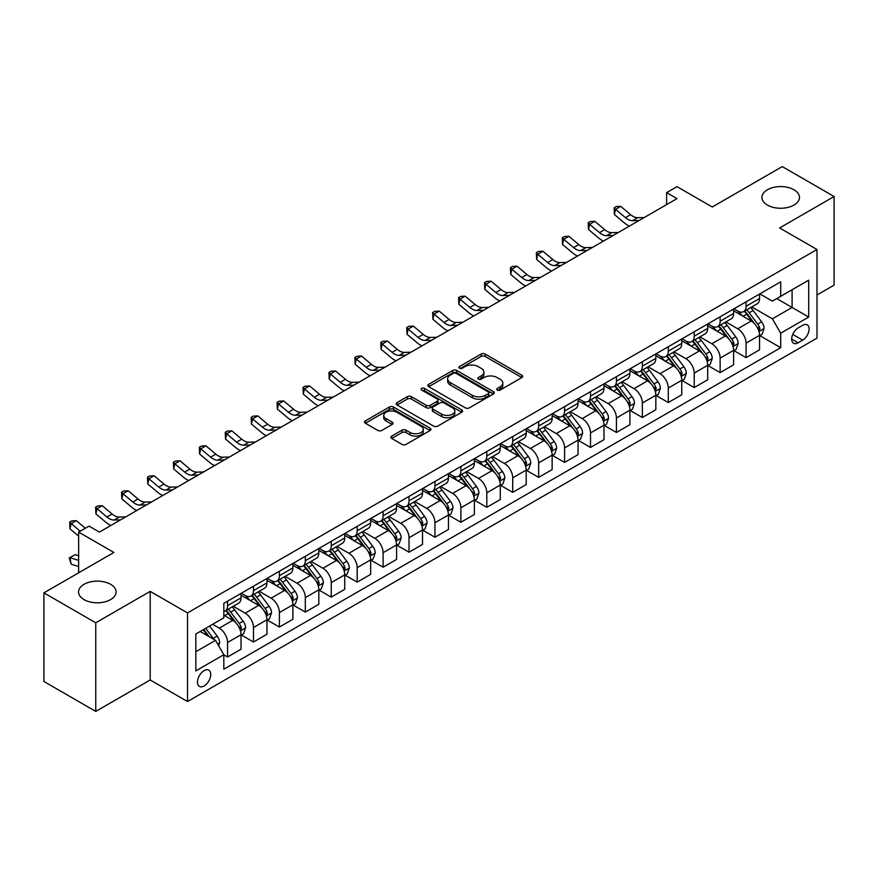 <?xml version="1.0" encoding="UTF-8"?>
<svg xmlns="http://www.w3.org/2000/svg" width="878" height="878" viewBox="0 0 878 878"><rect width="100%" height="100%" fill="white"/><g stroke="black" fill="none" stroke-linecap="round" stroke-linejoin="round"><path stroke-width="1.32" d="M497.343 390.062A2.019 1.163 0 0 0 500.186 390.062L521.817 377.573A2.875 1.657 0 0 0 522.662 376.399A2.875 1.657 0 0 0 521.817 375.224L485.172 354.064A2.875 1.657 0 0 0 481.1 354.064L459.468 366.554A2.019 1.163 0 0 0 458.887 367.377A2.019 1.163 0 0 0 459.468 368.2A2.019 1.163 0 0 0 462.322 368.2L465.12 366.587A9.208 5.323 0 0 1 478.148 366.587L481.21 368.343A9.208 5.323 0 0 1 483.899 372.107A9.208 5.323 0 0 1 481.21 375.872L478.4 377.485A2.019 1.163 0 0 0 477.819 378.308A2.019 1.163 0 0 0 478.4 379.131A2.019 1.163 0 0 0 481.254 379.131L484.052 377.518A9.208 5.323 0 0 1 497.08 377.518L500.142 379.274A9.208 5.323 0 0 1 502.831 383.038A9.208 5.323 0 0 1 500.142 386.803L497.343 388.416A2.019 1.163 0 0 0 496.75 389.239A2.019 1.163 0 0 0 497.343 390.062L497.343 388.416M110.584 584.309A18.767 10.843 0 0 0 90.127 581.96A18.767 10.843 0 0 0 78.537 591.97A18.767 10.843 0 0 0 84.036 599.63A18.767 10.843 0 0 0 104.493 601.979A18.767 10.843 0 0 0 116.083 591.97A18.767 10.843 0 0 0 110.584 584.309M793.964 189.758A18.767 10.843 0 0 0 773.507 187.409A18.767 10.843 0 0 0 761.917 197.418A18.767 10.843 0 0 0 767.416 205.079A18.767 10.843 0 0 0 787.873 207.427A18.767 10.843 0 0 0 799.463 197.418A18.767 10.843 0 0 0 793.964 189.758M204.113 685.97A9.384 5.422 120 0 0 210.248 677.695A9.384 5.422 120 0 0 208.81 670.177A9.384 5.422 120 0 0 204.113 670.638A9.384 5.422 120 0 0 197.989 678.913A9.384 5.422 120 0 0 199.427 686.431A9.384 5.422 120 0 0 204.113 685.97M391.731 436.103A2.875 1.657 0 0 0 390.886 437.277A2.875 1.657 0 0 0 391.731 438.451L402.014 444.389A2.875 1.657 0 0 0 406.086 444.389L430.11 430.516A2.875 1.657 0 0 0 430.944 429.342A2.875 1.657 0 0 0 430.11 428.168L393.465 407.019A2.875 1.657 0 0 0 389.393 407.019L365.369 420.88A2.875 1.657 0 0 0 364.524 422.055A2.875 1.657 0 0 0 365.369 423.229L377.781 430.407A2.875 1.657 0 0 0 381.853 430.407L392.137 424.469A2.875 1.657 0 0 0 392.982 423.295A2.875 1.657 0 0 0 392.137 422.12L385.98 418.565A7.704 4.445 0 0 1 383.73 415.415A7.704 4.445 0 0 1 388.482 411.31A7.704 4.445 0 0 1 396.867 412.276L421.001 426.203A7.704 4.445 0 0 1 423.251 429.342A7.704 4.445 0 0 1 418.499 433.458A7.704 4.445 0 0 1 410.103 432.492L406.086 430.165A2.875 1.657 0 0 0 402.014 430.165L391.731 436.103L391.731 438.451L402.014 432.569L402.014 430.165M816.99 295.008L834.1 285.13L834.1 196.518L782.254 166.59L712.256 206.999L676.993 186.641L666.621 192.633L676.993 198.615L99.379 532.101L89.007 526.109L78.636 532.101L78.636 572.807M95.746 622.798L95.746 711.41L150.193 679.978L150.193 591.366L95.746 622.798L43.9 592.87L113.899 552.46L78.636 532.101M150.193 591.366L187.53 612.921L816.99 249.506L816.99 338.118L187.53 701.533L187.53 612.921M834.1 196.518L779.653 227.951L816.99 249.506M465.329 407.842A2.875 1.657 0 0 0 469.401 407.842L493.414 393.97A2.875 1.657 0 0 0 494.259 392.795A2.875 1.657 0 0 0 493.414 391.621L456.779 370.461A2.875 1.657 0 0 0 452.708 370.461L428.683 384.334A2.875 1.657 0 0 0 427.838 385.508A2.875 1.657 0 0 0 428.683 386.682L465.329 407.842M422.461 390.49A2.019 1.163 0 0 1 424.513 390.776L424.513 388.383L461.762 409.894A2.875 1.657 0 0 1 462.607 411.069A2.875 1.657 0 0 1 461.762 412.243L437.738 426.115A2.875 1.657 0 0 1 433.666 426.115L397.021 404.956L397.021 402.607A2.875 1.657 0 0 0 396.187 403.781A2.875 1.657 0 0 0 397.021 404.956M397.021 402.607L407.304 396.669A2.875 1.657 0 0 1 411.376 396.669L426.236 405.252A2.875 1.657 0 0 0 430.308 405.252L437.134 401.312A2.875 1.657 0 0 0 437.968 400.138A2.875 1.657 0 0 0 437.134 398.963L421.659 390.03A2.019 1.163 0 0 1 421.067 389.206A2.019 1.163 0 0 1 422.307 388.131A2.019 1.163 0 0 1 424.513 388.383M95.746 711.41L43.9 681.482L43.9 592.87M802.679 325.31L798.113 327.944A9.087 5.246 120 0 0 792.175 335.956A9.087 5.246 120 0 0 793.569 343.243A9.087 5.246 120 0 0 798.113 342.793L802.679 340.148A9.087 5.246 120 0 0 808.616 332.136A9.087 5.246 120 0 0 807.222 324.86A9.087 5.246 120 0 0 802.679 325.31M759.854 293.878L772.399 301.121L780.696 296.325L780.696 281.838L223.824 603.351L223.824 617.838L195.827 634.004L195.827 670.88L223.824 654.714L223.824 669.201L780.696 347.699L780.696 333.212L772.399 318.835L751.777 306.938M780.696 296.325L808.693 280.159L808.693 317.046L780.696 333.212M150.193 679.978L187.53 701.533M666.621 192.633L666.621 204.607M776.756 298.597L792.099 307.465L792.099 289.74L808.693 280.159M772.399 318.835L792.099 307.465L808.693 317.046M195.827 651.717L215.527 640.347L200.173 631.491M223.824 654.834L227.556 656.996L227.556 642.498A11.732 6.772 -120 0 0 219.259 628.132L212.619 624.302M227.556 656.996L241.033 649.204L241.033 634.717A11.732 6.772 -120 0 0 232.736 620.351L223.824 615.204M241.351 635.014L253.479 642.027L253.479 627.54A11.732 6.772 -120 0 0 245.181 613.162L233.274 606.292M253.479 642.027L266.956 634.245L266.956 619.747A11.732 6.772 -120 0 0 258.67 605.381L241.033 595.207M267.274 620.055L279.402 627.057L279.402 612.57A11.732 6.772 -120 0 0 271.104 598.192L259.197 591.322M279.402 627.057L292.89 619.275L292.89 604.788A11.732 6.772 -120 0 0 284.593 590.411L266.956 580.237M293.197 605.085L305.324 612.087L305.324 597.6A11.732 6.772 -120 0 0 297.038 583.233L285.12 576.352M305.324 612.087L318.813 604.305L318.813 589.818A11.732 6.772 -120 0 0 310.516 575.441L292.89 565.267M319.12 590.115L331.258 597.117L331.258 582.63A11.732 6.772 -120 0 0 322.961 568.264L311.042 561.382M331.258 597.117L344.736 589.336L344.736 574.849A11.732 6.772 -120 0 0 336.439 560.482L318.813 550.297M345.043 575.145L357.181 582.147L357.181 567.66A11.732 6.772 -120 0 0 348.884 553.294L336.976 546.412M357.181 582.147L370.659 574.366L370.659 559.879A11.732 6.772 -120 0 0 362.362 545.512L344.736 535.328M370.977 560.175L383.104 567.188L383.104 552.69A11.732 6.772 -120 0 0 374.807 538.324L362.899 531.453M383.104 567.188L396.582 559.407L396.582 544.909A11.732 6.772 -120 0 0 388.296 530.542L370.659 520.369M396.9 545.216L409.027 552.218L409.027 537.731A11.732 6.772 -120 0 0 400.73 523.354L388.822 516.483M409.027 552.218L422.516 544.437L422.516 529.95A11.732 6.772 -120 0 0 414.218 515.573L396.582 505.399M422.823 530.246L434.95 537.248L434.95 522.761A11.732 6.772 -120 0 0 426.664 508.395L414.745 501.514M434.95 537.248L448.438 529.467L448.438 514.98A11.732 6.772 -120 0 0 440.141 500.603L422.516 490.429M448.746 515.276L460.884 522.278L460.884 507.791A11.732 6.772 -120 0 0 452.587 493.425L440.668 486.544M460.884 522.278L474.361 514.497L474.361 500.01A11.732 6.772 -120 0 0 466.064 485.644L448.438 475.459M474.669 500.306L486.807 507.308L486.807 492.821A11.732 6.772 -120 0 0 478.51 478.455L466.602 471.574M486.807 507.308L500.284 499.527L500.284 485.04A11.732 6.772 -120 0 0 491.987 470.674L474.361 460.489M500.603 485.336L512.73 492.349L512.73 477.851A11.732 6.772 -120 0 0 504.433 463.485L492.525 456.615M512.73 492.349L526.207 484.557L526.207 470.07A11.732 6.772 -120 0 0 517.921 455.704L500.284 445.53M526.526 470.378L538.653 477.38L538.653 462.893A11.732 6.772 -120 0 0 530.356 448.515L518.448 441.645M538.653 477.38L552.141 469.598L552.141 455.1A11.732 6.772 -120 0 0 543.844 440.734L526.207 430.56M552.449 455.408L564.587 462.41L564.587 447.923A11.732 6.772 -120 0 0 556.29 433.556L544.371 426.675M564.587 462.41L578.064 454.628L578.064 440.141A11.732 6.772 -120 0 0 569.767 425.764L552.141 415.59M578.372 440.438L590.51 447.44L590.51 432.953A11.732 6.772 -120 0 0 582.213 418.586L570.294 411.705M590.51 447.44L603.987 439.659L603.987 425.171A11.732 6.772 -120 0 0 595.69 410.805L578.064 400.62M604.294 425.468L616.433 432.47L616.433 417.983A11.732 6.772 -120 0 0 608.136 403.617L596.228 396.735M616.433 432.47L629.91 424.689L629.91 410.202A11.732 6.772 -120 0 0 621.613 395.835L603.987 385.651M630.228 410.498L642.356 417.511L642.356 403.013A11.732 6.772 -120 0 0 634.059 388.647L622.151 381.776M642.356 417.511L655.833 409.719L655.833 395.232A11.732 6.772 -120 0 0 647.547 380.865L629.91 370.692M656.151 395.539L668.279 402.541L668.279 388.054A11.732 6.772 -120 0 0 659.982 373.677L648.074 366.806M668.279 402.541L681.767 394.76L681.767 380.262A11.732 6.772 -120 0 0 673.47 365.896L655.833 355.722M682.074 380.569L694.213 387.571L694.213 373.084A11.732 6.772 -120 0 0 685.916 358.718L673.997 351.837M694.213 387.571L707.69 379.79L707.69 365.303A11.732 6.772 -120 0 0 699.393 350.926L681.767 340.752M707.997 365.599L720.136 372.601L720.136 358.114A11.732 6.772 -120 0 0 711.838 343.748L699.931 336.867M720.136 372.601L733.613 364.82L733.613 350.333A11.732 6.772 -120 0 0 725.316 335.967L707.69 325.782M733.92 350.629L746.059 357.631L746.059 343.144A11.732 6.772 -120 0 0 737.761 328.778L725.854 321.897M746.059 357.631L759.536 349.85L759.536 335.363A11.732 6.772 -120 0 0 751.239 320.997L733.613 310.812M733.92 308.836L737.761 311.053A11.732 6.772 -120 0 0 743.633 311.635A11.732 6.772 -120 0 0 746.059 306.268L746.059 301.834M707.997 323.806L711.838 326.023A11.732 6.772 -120 0 0 717.699 326.605A11.732 6.772 -120 0 0 720.136 321.238L720.136 316.804M682.074 338.776L685.916 340.993A11.732 6.772 -120 0 0 691.776 341.575A11.732 6.772 -120 0 0 694.213 336.197L694.213 331.774M656.151 353.746L659.982 355.963A11.732 6.772 -120 0 0 665.853 356.545A11.732 6.772 -120 0 0 668.279 351.167L668.279 346.733M630.228 368.716L634.059 370.922A11.732 6.772 -120 0 0 639.93 371.504A11.732 6.772 -120 0 0 642.356 366.137L642.356 361.703M604.294 383.675L608.136 385.892A11.732 6.772 -120 0 0 614.007 386.474A11.732 6.772 -120 0 0 616.433 381.107L616.433 376.673M578.372 398.645L582.213 400.862A11.732 6.772 -120 0 0 588.073 401.444A11.732 6.772 -120 0 0 590.51 396.077L590.51 391.643M552.449 413.615L556.29 415.832A11.732 6.772 -120 0 0 562.15 416.413A11.732 6.772 -120 0 0 564.587 411.036L564.587 406.613M526.526 428.585L530.356 430.802A11.732 6.772 -120 0 0 536.228 431.383A11.732 6.772 -120 0 0 538.653 426.006L538.653 421.572M500.603 443.555L504.433 445.761A11.732 6.772 -120 0 0 510.305 446.342A11.732 6.772 -120 0 0 512.73 440.975L512.73 436.542M474.669 458.514L478.51 460.731A11.732 6.772 -120 0 0 484.382 461.312A11.732 6.772 -120 0 0 486.807 455.945L486.807 451.511M448.746 473.483L452.587 475.7A11.732 6.772 -120 0 0 458.448 476.282A11.732 6.772 -120 0 0 460.884 470.915L460.884 466.481M422.823 488.453L426.664 490.67A11.732 6.772 -120 0 0 432.525 491.252A11.732 6.772 -120 0 0 434.95 485.874L434.95 481.451M396.9 503.423L400.73 505.64A11.732 6.772 -120 0 0 406.602 506.222A11.732 6.772 -120 0 0 409.027 500.844L409.027 496.421M370.977 518.393L374.807 520.599A11.732 6.772 -120 0 0 380.679 521.181A11.732 6.772 -120 0 0 383.104 515.814L383.104 511.38M345.043 533.352L348.884 535.569A11.732 6.772 -120 0 0 354.745 536.151A11.732 6.772 -120 0 0 357.181 530.784L357.181 526.35M319.12 548.322L322.961 550.539A11.732 6.772 -120 0 0 328.822 551.121A11.732 6.772 -120 0 0 331.258 545.754L331.258 541.32M293.197 563.292L297.038 565.509A11.732 6.772 -120 0 0 302.899 566.09A11.732 6.772 -120 0 0 305.324 560.713L305.324 556.29M267.274 578.262L271.104 580.479A11.732 6.772 -120 0 0 276.976 581.06A11.732 6.772 -120 0 0 279.402 575.683L279.402 571.26M241.351 593.232L245.181 595.438A11.732 6.772 -120 0 0 251.053 596.019A11.732 6.772 -120 0 0 253.479 590.653L253.479 586.219M759.854 335.659L780.696 347.699M743.633 311.635L757.11 303.854A11.732 6.772 -120 0 0 759.536 298.487L759.536 294.053M717.699 326.605L731.187 318.824A11.732 6.772 -120 0 0 733.613 313.446L733.613 309.023M691.776 341.575L705.253 333.794A11.732 6.772 -120 0 0 707.69 328.416L707.69 323.982M665.853 356.545L679.331 348.753A11.732 6.772 -120 0 0 681.767 343.386L681.767 338.952M639.93 371.504L653.408 363.722A11.732 6.772 -120 0 0 655.833 358.356L655.833 353.922M614.007 386.474L627.485 378.692A11.732 6.772 -120 0 0 629.91 373.326L629.91 368.892M588.073 401.444L601.562 393.662A11.732 6.772 -120 0 0 603.987 388.285L603.987 383.862M562.15 416.413L575.628 408.632A11.732 6.772 -120 0 0 578.064 403.254L578.064 398.831M536.228 431.383L549.705 423.591A11.732 6.772 -120 0 0 552.141 418.224L552.141 413.79M510.305 446.342L523.782 438.561A11.732 6.772 -120 0 0 526.207 433.194L526.207 428.76M484.382 461.312L497.859 453.531A11.732 6.772 -120 0 0 500.284 448.164L500.284 443.73M458.448 476.282L471.936 468.501A11.732 6.772 -120 0 0 474.361 463.123L474.361 458.7M432.525 491.252L446.002 483.471A11.732 6.772 -120 0 0 448.438 478.093L448.438 473.67M406.602 506.222L420.079 498.43A11.732 6.772 -120 0 0 422.516 493.063L422.516 488.629M380.679 521.181L394.156 513.4A11.732 6.772 -120 0 0 396.582 508.033L396.582 503.599M354.745 536.151L368.233 528.369A11.732 6.772 -120 0 0 370.659 523.003L370.659 518.569M328.822 551.121L342.31 543.339A11.732 6.772 -120 0 0 344.736 537.962L344.736 533.539M302.899 566.09L316.376 558.309A11.732 6.772 -120 0 0 318.813 552.931L318.813 548.509M276.976 581.06L290.453 573.268A11.732 6.772 -120 0 0 292.89 567.901L292.89 563.467M251.053 596.019L264.53 588.238A11.732 6.772 -120 0 0 266.956 582.871L266.956 578.437M223.824 611.461A11.732 6.772 -120 0 0 225.119 610.989L238.607 603.208A11.732 6.772 -120 0 0 241.033 597.841L241.033 593.407M225.119 610.989A11.732 6.772 -120 0 0 227.556 605.622L227.556 601.189M215.527 640.347L223.824 654.714M498.144 390.348L500.142 389.195A9.208 5.323 0 0 0 502.831 385.431L502.831 383.038M483.899 372.107L483.899 374.5A9.208 5.323 0 0 1 481.21 378.264L479.212 379.417M521.817 375.224L521.817 377.573L485.172 356.457A2.875 1.657 0 0 0 481.1 356.457L460.281 368.486M493.381 393.992L456.779 372.854A2.875 1.657 0 0 0 452.708 372.854L428.716 386.704M488.333 393.618A2.019 1.163 0 0 0 488.925 392.795A2.019 1.163 0 0 0 488.333 391.972L456.165 373.402A2.019 1.163 0 0 0 453.311 373.402L450.359 375.104A9.208 5.323 0 0 0 447.659 378.868A9.208 5.323 0 0 0 450.359 382.621L472.353 395.319A9.208 5.323 0 0 0 485.38 395.319L488.333 393.618L488.333 396.011A2.019 1.163 0 0 0 488.925 395.188L488.925 392.795M447.659 378.868L447.659 381.261A9.208 5.323 0 0 0 450.359 385.025L450.359 382.621M488.333 396.011L485.38 397.712A9.208 5.323 0 0 1 472.353 397.712L450.359 385.025M397.065 404.977L407.304 399.062L407.304 396.669M437.968 400.138L437.968 402.53A2.875 1.657 0 0 1 437.134 403.704L430.308 407.644A2.875 1.657 0 0 1 426.236 407.644L411.376 399.062A2.875 1.657 0 0 0 407.304 399.062M424.513 390.776L461.729 412.265M441.656 414.153A7.704 4.445 0 0 0 450.052 415.118A7.704 4.445 0 0 0 454.804 411.014A7.704 4.445 0 0 0 452.554 407.864L444.048 402.958A2.875 1.657 0 0 0 439.977 402.958L433.161 406.898A2.875 1.657 0 0 0 432.316 408.072A2.875 1.657 0 0 0 433.161 409.247L441.656 414.153L441.656 416.545A7.704 4.445 0 0 0 450.052 417.511A7.704 4.445 0 0 0 454.804 413.406L454.804 411.014M432.316 408.072L432.316 410.465A2.875 1.657 0 0 0 433.161 411.639L433.161 409.247M441.656 416.545L433.161 411.639M423.251 429.342L423.251 431.746A7.704 4.445 0 0 1 418.499 435.85A7.704 4.445 0 0 1 410.103 434.884L406.086 432.569A2.875 1.657 0 0 0 402.014 432.569M383.73 415.415L383.73 417.807A7.704 4.445 0 0 0 385.98 420.957L385.98 418.565M392.104 424.491L385.98 420.957M430.066 430.538L393.465 409.411A2.875 1.657 0 0 0 389.393 409.411L365.402 423.251M759.536 335.846L762.027 334.408L764.101 328.416A7.77 4.489 -120 0 0 761.621 321.798L753.148 310.483A22.433 12.95 -120 0 0 750.701 307.552M742.272 315.817A22.433 12.95 -120 0 0 737.674 311.01M758.833 331.083L759.909 328.745A7.77 4.489 -120 0 0 757.681 324.07L749.208 312.766A22.433 12.95 -120 0 0 746.761 309.835M744.665 311.031A18.625 10.755 60 0 1 747.727 314.511L754.893 324.081M744.27 311.262A22.433 12.95 60 0 1 746.717 314.203L752.347 321.721M639.085 220.499L632.544 220.685A14.663 8.462 60 0 1 625.432 217.645L615.544 209.337L614.391 214.506L624.28 222.814A21.994 12.698 -120 0 0 629.372 226.107M644.265 217.514L637.735 217.689A14.663 8.462 60 0 1 630.613 214.649L620.735 206.341L615.544 209.337L614.128 207.779L616.202 206.582L620.735 206.341M614.391 214.506L614.128 207.779M733.613 350.805L736.104 349.378L738.178 343.386A7.77 4.489 -120 0 0 735.698 336.768L727.225 325.453A22.433 12.95 -120 0 0 724.778 322.522M716.349 330.786A22.433 12.95 -120 0 0 711.751 325.968M732.91 346.053L733.975 343.715A7.77 4.489 -120 0 0 731.758 339.04L723.285 327.724A22.433 12.95 -120 0 0 720.827 324.794M718.742 326.001A18.625 10.755 60 0 1 721.804 329.48L728.97 339.051M718.347 326.232A22.433 12.95 60 0 1 720.794 329.162L726.424 336.691M707.69 365.775L710.181 364.337L712.256 358.356A7.77 4.489 -120 0 0 709.775 351.738L701.292 340.423A22.433 12.95 -120 0 0 698.844 337.492M690.415 345.745A22.433 12.95 -120 0 0 685.828 340.938M706.977 361.023L708.052 358.685A7.77 4.489 -120 0 0 705.824 354.01L697.351 342.694A22.433 12.95 -120 0 0 694.904 339.764M692.819 340.971A18.625 10.755 60 0 1 695.881 344.45L703.048 354.021M692.413 341.202A22.433 12.95 60 0 1 694.871 344.132L700.501 351.65M681.767 380.745L684.247 379.307L686.322 373.326A7.77 4.489 -120 0 0 683.841 366.708L675.369 355.392A22.433 12.95 -120 0 0 672.921 352.462M664.492 360.715A22.433 12.95 -120 0 0 659.905 355.908M681.054 375.982L682.129 373.655A7.77 4.489 -120 0 0 679.901 368.979L671.429 357.664A22.433 12.95 -120 0 0 668.981 354.734M666.896 355.941A18.625 10.755 60 0 1 669.947 359.409L677.125 368.99M666.49 356.172A22.433 12.95 60 0 1 668.937 359.102L674.578 366.62M613.162 235.469L606.621 235.655A14.663 8.462 60 0 1 599.509 232.615L589.621 224.307L588.469 229.476L598.357 237.784A21.994 12.698 -120 0 0 603.449 241.077M618.342 232.483L611.812 232.659A14.663 8.462 60 0 1 604.69 229.619L594.801 221.311L589.621 224.307L588.205 222.749L590.279 221.552L594.801 221.311M588.469 229.476L588.205 222.749M587.228 250.439L580.698 250.614A14.663 8.462 60 0 1 573.575 247.574L563.698 239.266L562.546 244.446L572.434 252.754A21.994 12.698 -120 0 0 577.526 256.047M592.42 247.442L585.878 247.629A14.663 8.462 60 0 1 578.767 244.589L568.878 236.281L563.698 239.266L562.282 237.718L564.356 236.522L568.878 236.281M562.546 244.446L562.282 237.718M561.305 265.408L554.775 265.584A14.663 8.462 60 0 1 547.652 262.544L537.775 254.236L536.623 259.416L546.5 267.724A21.994 12.698 -120 0 0 551.603 271.006M566.497 262.412L559.955 262.599A14.663 8.462 60 0 1 552.844 259.548L542.955 251.24L537.775 254.236L536.348 252.677L538.423 251.481L542.955 251.24M536.623 259.416L536.348 252.677M655.833 395.715L658.324 394.277L660.399 388.285A7.77 4.489 -120 0 0 657.918 381.667L649.446 370.362A22.433 12.95 -120 0 0 646.998 367.421M638.569 375.685A22.433 12.95 -120 0 0 633.971 370.878M655.131 390.951L656.206 388.625A7.77 4.489 -120 0 0 653.978 383.949L645.506 372.634A22.433 12.95 -120 0 0 643.058 369.704M640.973 370.911A18.625 10.755 60 0 1 644.024 374.379L651.202 383.96M640.567 371.142A22.433 12.95 60 0 1 643.014 374.072L648.655 381.59M535.382 280.378L528.841 280.554A14.663 8.462 60 0 1 521.73 277.514L511.841 269.206L510.689 274.375L520.577 282.683A21.994 12.698 -120 0 0 525.681 285.976M540.563 277.382L534.033 277.558A14.663 8.462 60 0 1 526.921 274.518L517.032 266.21L511.841 269.206L510.425 267.647L512.5 266.451L517.032 266.21M510.689 274.375L510.425 267.647M629.91 410.684L632.401 409.247L634.476 403.254A7.77 4.489 -120 0 0 631.995 396.636L623.523 385.321A22.433 12.95 -120 0 0 621.075 382.391M612.646 390.655A22.433 12.95 -120 0 0 608.048 385.848M629.208 405.921L630.283 403.584A7.77 4.489 -120 0 0 628.055 398.908L619.583 387.604A22.433 12.95 -120 0 0 617.135 384.674M615.039 385.87A18.625 10.755 60 0 1 618.101 389.349L625.268 398.919M614.644 386.101A22.433 12.95 60 0 1 617.091 389.042L622.721 396.56M603.987 425.654L606.478 424.217L608.553 418.224A7.77 4.489 -120 0 0 606.072 411.606L597.6 400.291A22.433 12.95 -120 0 0 595.141 397.361M586.723 405.625A22.433 12.95 -120 0 0 582.125 400.818M603.285 420.891L604.349 418.554A7.77 4.489 -120 0 0 602.132 413.878L593.66 402.574A22.433 12.95 -120 0 0 591.201 399.633M589.116 400.84A18.625 10.755 60 0 1 592.178 404.319L599.345 413.889M588.721 401.07A22.433 12.95 60 0 1 591.168 404.001L596.799 411.53M578.064 440.613L580.556 439.176L582.63 433.194A7.77 4.489 -120 0 0 580.149 426.576L571.666 415.261A22.433 12.95 -120 0 0 569.218 412.331M560.79 420.584A22.433 12.95 -120 0 0 556.202 415.777M577.351 435.861L578.426 433.523A7.77 4.489 -120 0 0 576.198 428.848L567.726 417.533A22.433 12.95 -120 0 0 565.278 414.603M563.193 415.81A18.625 10.755 60 0 1 566.255 419.289L573.422 428.859M562.787 416.04A22.433 12.95 60 0 1 565.245 418.971L570.876 426.488M552.141 455.583L554.622 454.145L556.696 448.164A7.77 4.489 -120 0 0 554.216 441.546L545.743 430.231A22.433 12.95 -120 0 0 543.295 427.301M534.867 435.554A22.433 12.95 -120 0 0 530.279 430.747M551.428 450.82L552.503 448.493A7.77 4.489 -120 0 0 550.276 443.818L541.803 432.503A22.433 12.95 -120 0 0 539.355 429.572M537.27 430.78A18.625 10.755 60 0 1 540.321 434.259L547.499 443.829M536.864 431.01A22.433 12.95 60 0 1 539.311 433.941L544.953 441.458M526.207 470.553L528.699 469.115L530.773 463.123A7.77 4.489 -120 0 0 528.293 456.505L519.82 445.201A22.433 12.95 -120 0 0 517.372 442.26M508.944 450.524A22.433 12.95 -120 0 0 504.345 445.717M525.505 465.79L526.581 463.463A7.77 4.489 -120 0 0 524.353 458.788L515.88 447.473A22.433 12.95 -120 0 0 513.432 444.542M511.347 445.75A18.625 10.755 60 0 1 514.398 449.218L521.576 458.799M510.941 445.98A22.433 12.95 60 0 1 513.389 448.91L519.019 456.428M509.459 295.337L502.918 295.524A14.663 8.462 60 0 1 495.807 292.484L485.918 284.176L484.766 289.345L494.654 297.653A21.994 12.698 -120 0 0 499.747 300.945M514.64 292.352L508.11 292.528A14.663 8.462 60 0 1 500.987 289.488L491.109 281.179L485.918 284.176L484.502 282.617L486.577 281.421L491.109 281.179M484.766 289.345L484.502 282.617M483.537 310.307L476.995 310.494A14.663 8.462 60 0 1 469.884 307.454L459.995 299.146L458.843 304.315L468.731 312.623A21.994 12.698 -120 0 0 473.824 315.915M488.717 307.322L482.187 307.498A14.663 8.462 60 0 1 475.064 304.457L465.175 296.149L459.995 299.146L458.579 297.587L460.654 296.391L465.175 296.149M458.843 304.315L458.579 297.587M457.603 325.277L451.072 325.464A14.663 8.462 60 0 1 443.95 322.413L434.072 314.104L432.92 319.285L442.797 327.593A21.994 12.698 -120 0 0 447.901 330.885M462.794 322.281L456.253 322.467A14.663 8.462 60 0 1 449.141 319.427L439.252 311.119L434.072 314.104L432.656 312.557L434.72 311.361L439.252 311.119M432.92 319.285L432.656 312.557M431.68 340.247L425.15 340.423A14.663 8.462 60 0 1 418.027 337.382L408.149 329.074L406.997 334.255L416.874 342.563A21.994 12.698 -120 0 0 421.978 345.855M436.871 337.251L430.33 337.437A14.663 8.462 60 0 1 423.218 334.397L413.329 326.078L408.149 329.074L406.723 327.516L408.797 326.32L413.329 326.078M406.997 334.255L406.723 327.516M405.757 355.217L399.216 355.392A14.663 8.462 60 0 1 392.104 352.352L382.215 344.044L381.063 349.214L390.951 357.522A21.994 12.698 -120 0 0 396.055 360.814M410.937 352.221L404.407 352.396A14.663 8.462 60 0 1 397.284 349.356L387.407 341.048L382.215 344.044L380.8 342.486L382.874 341.29L387.407 341.048M381.063 349.214L380.8 342.486M500.284 485.523L502.776 484.085L504.85 478.093A7.77 4.489 -120 0 0 502.37 471.475L493.897 460.16A22.433 12.95 -120 0 0 491.45 457.229M483.021 465.494A22.433 12.95 -120 0 0 478.422 460.687M499.582 480.76L500.658 478.422A7.77 4.489 -120 0 0 498.43 473.747L489.957 462.443A22.433 12.95 -120 0 0 487.509 459.512M485.413 460.709A18.625 10.755 60 0 1 488.475 464.188L495.642 473.758M485.018 460.939A22.433 12.95 60 0 1 487.466 463.88L493.096 471.398M379.834 370.187L373.293 370.362A14.663 8.462 60 0 1 366.181 367.322L356.292 359.014L355.14 364.183L365.029 372.491A21.994 12.698 -120 0 0 370.121 375.784M385.014 367.191L378.484 367.366A14.663 8.462 60 0 1 371.361 364.326L361.484 356.018L356.292 359.014L354.877 357.456L356.951 356.259L361.484 356.018M355.14 364.183L354.877 357.456M474.361 500.493L476.853 499.055L478.927 493.063A7.77 4.489 -120 0 0 476.447 486.445L467.974 475.13A22.433 12.95 -120 0 0 465.516 472.199M457.098 480.464A22.433 12.95 -120 0 0 452.499 475.656M473.659 495.73L474.724 493.392A7.77 4.489 -120 0 0 472.507 488.717L464.034 477.412A22.433 12.95 -120 0 0 461.576 474.471M459.49 475.678A18.625 10.755 60 0 1 462.552 479.158L469.719 488.728M459.095 475.909A22.433 12.95 60 0 1 461.543 478.839L467.173 486.368M353.911 385.146L347.37 385.332A14.663 8.462 60 0 1 340.258 382.292L330.369 373.984L329.217 379.153L339.106 387.461A21.994 12.698 -120 0 0 344.198 390.754M359.091 382.16L352.55 382.336A14.663 8.462 60 0 1 345.438 379.296L335.55 370.988L330.369 373.984L328.954 372.426L331.028 371.229L335.55 370.988M329.217 379.153L328.954 372.426M448.438 515.452L450.93 514.014L453.004 508.033A7.77 4.489 -120 0 0 450.524 501.415L442.04 490.1A22.433 12.95 -120 0 0 439.593 487.169M431.164 495.422A22.433 12.95 -120 0 0 426.576 490.615M447.725 510.7L448.801 508.362A7.77 4.489 -120 0 0 446.573 503.687L438.1 492.371A22.433 12.95 -120 0 0 435.653 489.441M433.567 490.648A18.625 10.755 60 0 1 436.629 494.127L443.796 503.698M433.161 490.879A22.433 12.95 60 0 1 435.62 493.809L441.25 501.338M327.977 400.116L321.447 400.302A14.663 8.462 60 0 1 314.324 397.251L304.446 388.943L303.294 394.123L313.172 402.431A21.994 12.698 -120 0 0 318.275 405.724M333.168 397.119L326.627 397.306A14.663 8.462 60 0 1 319.515 394.266L309.627 385.958L304.446 388.943L303.02 387.396L305.094 386.199L309.627 385.958M303.294 394.123L303.02 387.396M422.516 530.422L424.996 528.984L427.07 523.003A7.77 4.489 -120 0 0 424.59 516.385L416.117 505.069A22.433 12.95 -120 0 0 413.67 502.139M405.241 510.392A22.433 12.95 -120 0 0 400.653 505.585M421.802 525.659L422.878 523.332A7.77 4.489 -120 0 0 420.65 518.657L412.177 507.341A22.433 12.95 -120 0 0 409.73 504.411M407.644 505.618A18.625 10.755 60 0 1 410.695 509.097L417.873 518.668M407.238 505.849A22.433 12.95 60 0 1 409.686 508.779L415.327 516.297M302.054 415.085L295.524 415.261A14.663 8.462 60 0 1 288.401 412.221L278.524 403.913L277.371 409.093L287.249 417.401A21.994 12.698 -120 0 0 292.352 420.694M307.245 412.089L300.704 412.276A14.663 8.462 60 0 1 293.592 409.236L283.704 400.928L278.524 403.913L277.097 402.365L279.171 401.158L283.704 400.928M277.371 409.093L277.097 402.365M396.582 545.392L399.073 543.954L401.147 537.962A7.77 4.489 -120 0 0 398.667 531.344L390.194 520.039A22.433 12.95 -120 0 0 387.747 517.098M379.318 525.362A22.433 12.95 -120 0 0 374.719 520.555M395.879 540.629L396.955 538.302A7.77 4.489 -120 0 0 394.727 533.626L386.254 522.311A22.433 12.95 -120 0 0 383.807 519.381M381.721 520.588A18.625 10.755 60 0 1 384.773 524.056L391.95 533.637M381.315 520.819A22.433 12.95 60 0 1 383.763 523.749L389.393 531.267M276.131 430.055L269.59 430.231A14.663 8.462 60 0 1 262.478 427.191L252.59 418.883L251.437 424.052L261.326 432.36A21.994 12.698 -120 0 0 266.429 435.653M281.311 427.059L274.781 427.235A14.663 8.462 60 0 1 267.658 424.195L257.781 415.887L252.59 418.883L251.174 417.324L253.248 416.128L257.781 415.887M251.437 424.052L251.174 417.324M370.659 560.362L373.15 558.924L375.224 552.931A7.77 4.489 -120 0 0 372.744 546.314L364.271 534.998A22.433 12.95 -120 0 0 361.824 532.068M353.395 540.332A22.433 12.95 -120 0 0 348.796 535.525M369.956 555.598L371.032 553.261A7.77 4.489 -120 0 0 368.804 548.596L360.331 537.281A22.433 12.95 -120 0 0 357.884 534.351M355.788 535.547A18.625 10.755 60 0 1 358.85 539.026L366.016 548.596M355.392 535.789A22.433 12.95 60 0 1 357.84 538.719L363.47 546.237M250.208 445.025L243.667 445.201A14.663 8.462 60 0 1 236.555 442.161L226.667 433.853L225.514 439.022L235.403 447.33A21.994 12.698 -120 0 0 240.495 450.623M255.388 442.029L248.858 442.205A14.663 8.462 60 0 1 241.735 439.165L231.858 430.857L226.667 433.853L225.251 432.294L227.325 431.098L231.858 430.857M225.514 439.022L225.251 432.294M344.736 575.331L347.227 573.894L349.301 567.901A7.77 4.489 -120 0 0 346.821 561.283L338.348 549.968A22.433 12.95 -120 0 0 335.89 547.038M327.472 555.302A22.433 12.95 -120 0 0 322.874 550.495M344.022 570.568L345.098 568.231A7.77 4.489 -120 0 0 342.881 563.555L334.397 552.251A22.433 12.95 -120 0 0 331.95 549.31M329.865 550.517A18.625 10.755 60 0 1 332.927 553.996L340.093 563.566M329.469 550.747A22.433 12.95 60 0 1 331.917 553.678L337.547 561.207M318.813 590.29L321.304 588.853L323.367 582.871A7.77 4.489 -120 0 0 320.887 576.253L312.414 564.938A22.433 12.95 -120 0 0 309.967 562.008M301.538 570.261A22.433 12.95 -120 0 0 296.951 565.454M318.099 585.538L319.175 583.201A7.77 4.489 -120 0 0 316.947 578.525L308.474 567.21A22.433 12.95 -120 0 0 306.027 564.28M303.942 565.487A18.625 10.755 60 0 1 307.004 568.966L314.17 578.536M303.536 565.717A22.433 12.95 60 0 1 305.994 568.648L311.624 576.177M292.89 605.26L295.37 603.823L297.444 597.841A7.77 4.489 -120 0 0 294.964 591.223L286.491 579.908A22.433 12.95 -120 0 0 284.044 576.978M275.615 585.231A22.433 12.95 -120 0 0 271.028 580.424M292.176 600.497L293.252 598.17A7.77 4.489 -120 0 0 291.024 593.495L282.551 582.18A22.433 12.95 -120 0 0 280.104 579.25M278.019 580.457A18.625 10.755 60 0 1 281.07 583.936L288.247 593.506M277.613 580.687A22.433 12.95 60 0 1 280.06 583.618L285.701 591.135M266.956 620.23L269.447 618.792L271.522 612.8A7.77 4.489 -120 0 0 269.041 606.182L260.568 594.878A22.433 12.95 -120 0 0 258.121 591.948M249.692 600.201A22.433 12.95 -120 0 0 245.094 595.394M266.253 615.467L267.329 613.14A7.77 4.489 -120 0 0 265.101 608.465L256.628 597.15A22.433 12.95 -120 0 0 254.181 594.219M252.096 595.427A18.625 10.755 60 0 1 255.147 598.895L262.324 608.476M251.69 595.657A22.433 12.95 60 0 1 254.137 598.587L259.767 606.105M241.033 635.2L243.524 633.762L245.599 627.77A7.77 4.489 -120 0 0 243.118 621.152L234.645 609.837A22.433 12.95 -120 0 0 232.198 606.907M240.331 630.437L241.406 628.11A7.77 4.489 -120 0 0 239.178 623.435L230.705 612.12A22.433 12.95 -120 0 0 228.258 609.189M226.162 610.386A18.625 10.755 60 0 1 229.224 613.865L236.391 623.435M225.767 610.627A22.433 12.95 60 0 1 228.214 613.557L233.844 621.075M218.633 645.736L219.676 642.74A7.77 4.489 -120 0 0 217.195 636.122L209.633 626.025M213.958 639.436A7.77 4.489 -120 0 0 213.255 638.394L205.693 628.308M203.74 629.427L209.173 636.682M203.202 629.735L207.812 635.891M78.636 566.551L71.118 564.181L69.241 557.914L75.146 554.687L78.636 555.785M75.146 554.687L69.966 557.684L78.636 560.405M69.241 557.914L69.966 557.684L71.118 564.181M224.285 459.984L217.744 460.171A14.663 8.462 60 0 1 210.632 457.131L200.744 448.823L199.591 453.992L209.48 462.3A21.994 12.698 -120 0 0 214.572 465.592M229.465 456.999L222.924 457.175A14.663 8.462 60 0 1 215.812 454.135L205.924 445.826L200.744 448.823L199.328 447.264L201.402 446.068L205.924 445.826M199.591 453.992L199.328 447.264M198.351 474.954L191.821 475.141A14.663 8.462 60 0 1 184.698 472.101L174.821 463.793L173.668 468.962L183.546 477.27A21.994 12.698 -120 0 0 188.649 480.562M203.542 471.958L197.001 472.144A14.663 8.462 60 0 1 189.889 469.104L180.001 460.796L174.821 463.793L173.394 462.234L175.468 461.038L180.001 460.796M173.668 468.962L173.394 462.234M172.428 489.924L165.898 490.1A14.663 8.462 60 0 1 158.775 487.06L148.898 478.751L147.745 483.932L157.623 492.24A21.994 12.698 -120 0 0 162.726 495.532M177.619 486.928L171.078 487.114A14.663 8.462 60 0 1 163.966 484.074L154.078 475.766L148.898 478.751L147.471 477.204L149.545 475.997L154.078 475.766M147.745 483.932L147.471 477.204M146.505 504.894L139.964 505.069A14.663 8.462 60 0 1 132.852 502.029L122.964 493.721L121.812 498.891L131.7 507.199A21.994 12.698 -120 0 0 136.803 510.491M151.685 501.898L145.155 502.073A14.663 8.462 60 0 1 138.033 499.033L128.155 490.725L122.964 493.721L121.548 492.163L123.622 490.967L128.155 490.725M121.812 498.891L121.548 492.163M120.582 519.864L114.041 520.039A14.663 8.462 60 0 1 106.929 516.999L97.041 508.691L95.889 513.86L105.777 522.169A21.994 12.698 -120 0 0 110.869 525.461M125.763 516.868L119.232 517.043A14.663 8.462 60 0 1 112.11 514.003L102.232 505.695L97.041 508.691L95.625 507.133L97.699 505.937L102.232 505.695M95.889 513.86L95.625 507.133M85.32 528.238L76.298 520.665L71.118 523.661L69.966 528.83L78.636 536.118M80.128 531.234L69.702 522.103L71.776 520.906L76.298 520.665M69.966 528.83L69.702 522.103M99.84 531.838L98.962 531.859M219.259 628.132L232.736 620.351M245.181 613.162L258.67 605.381M271.104 598.192L284.593 590.411M297.038 583.233L310.516 575.441M322.961 568.264L336.439 560.482M348.884 553.294L362.362 545.512M374.807 538.324L388.296 530.542M400.73 523.354L414.218 515.573M426.664 508.395L440.141 500.603M452.587 493.425L466.064 485.644M478.51 478.455L491.987 470.674M504.433 463.485L517.921 455.704M530.356 448.515L543.844 440.734M556.29 433.556L569.767 425.764M582.213 418.586L595.69 410.805M608.136 403.617L621.613 395.835M634.059 388.647L647.547 380.865M659.982 373.677L673.47 365.896M685.916 358.718L699.393 350.926M711.838 343.748L725.316 335.967M737.761 328.778L751.239 320.997M746.059 306.268L759.536 298.487M746.059 343.144L759.536 335.363M720.136 358.114L733.613 350.333M720.136 321.238L733.613 313.446M694.213 373.084L707.69 365.303M694.213 336.197L707.69 328.416M668.279 388.054L681.767 380.262M668.279 351.167L681.767 343.386M642.356 403.013L655.833 395.232M642.356 366.137L655.833 358.356M616.433 417.983L629.91 410.202M616.433 381.107L629.91 373.326M590.51 432.953L603.987 425.171M590.51 396.077L603.987 388.285M564.587 447.923L578.064 440.141M564.587 411.036L578.064 403.254M538.653 462.893L552.141 455.1M538.653 426.006L552.141 418.224M512.73 477.851L526.207 470.07M512.73 440.975L526.207 433.194M486.807 492.821L500.284 485.04M486.807 455.945L500.284 448.164M460.884 507.791L474.361 500.01M460.884 470.915L474.361 463.123M434.95 522.761L448.438 514.98M434.95 485.874L448.438 478.093M409.027 537.731L422.516 529.95M409.027 500.844L422.516 493.063M383.104 552.69L396.582 544.909M383.104 515.814L396.582 508.033M357.181 567.66L370.659 559.879M357.181 530.784L370.659 523.003M331.258 582.63L344.736 574.849M331.258 545.754L344.736 537.962M305.324 597.6L318.813 589.818M305.324 560.713L318.813 552.931M279.402 612.57L292.89 604.788M279.402 575.683L292.89 567.901M253.479 627.54L266.956 619.747M253.479 590.653L266.956 582.871M227.556 642.498L241.033 634.717M227.556 605.622L241.033 597.841M792.735 334.408L802.679 340.148M791.682 339.073L798.113 342.793M500.142 389.195L500.142 386.803M478.4 379.131L478.4 377.485M481.21 378.264L481.21 375.872M459.468 368.2L459.468 366.554M481.1 356.457L481.1 354.064M485.172 356.457L485.172 354.064M428.683 386.682L428.683 384.334M452.708 372.854L452.708 370.461M456.779 372.854L456.779 370.461M493.414 393.97L493.414 391.621M472.353 397.712L472.353 395.319M485.38 397.712L485.38 395.319M411.376 399.062L411.376 396.669M426.236 407.644L426.236 405.252M430.308 407.644L430.308 405.252M437.134 403.704L437.134 401.312M461.762 412.243L461.762 409.894M406.086 432.569L406.086 430.165M410.103 434.884L410.103 432.492M392.137 424.469L392.137 422.12M365.369 423.229L365.369 420.88M389.393 409.411L389.393 407.019M393.465 409.411L393.465 407.019M430.11 430.516L430.11 428.168M758.954 331.511L764.047 328.57M749.208 312.766L753.148 310.483M743.095 316.289L746.717 314.203M757.681 324.07L761.621 321.798M757.066 327.11L759.909 328.745M632.544 220.685L637.735 217.689M625.432 217.645L630.613 214.649M733.031 346.481L738.124 343.539M723.285 327.724L727.225 325.453M717.172 331.258L720.794 329.162M731.758 339.04L735.698 336.768M731.144 342.08L733.975 343.715M707.108 361.44L712.201 358.498M697.351 342.694L701.292 340.423M691.249 346.228L694.871 344.132M705.824 354.01L709.775 351.738M705.21 357.05L708.052 358.685M681.185 376.41L686.278 373.468M671.429 357.664L675.369 355.392M665.315 361.198L668.937 359.102M679.901 368.979L683.841 366.708M679.287 372.009L682.129 373.655M606.621 235.655L611.812 232.659M599.509 232.615L604.69 229.619M580.698 250.614L585.878 247.629M573.575 247.574L578.767 244.589M554.775 265.584L559.955 262.599M547.652 262.544L552.844 259.548M655.262 391.379L660.355 388.438M645.506 372.634L649.446 370.362M639.393 376.157L643.014 374.072M653.978 383.949L657.918 381.667M653.364 386.978L656.206 388.625M528.841 280.554L534.033 277.558M521.73 277.514L526.921 274.518M629.328 406.349L634.421 403.408M619.583 387.604L623.523 385.321M613.47 391.127L617.091 389.042M628.055 398.908L631.995 396.636M627.441 401.948L630.283 403.584M603.405 421.319L608.498 418.378M593.66 402.574L597.6 400.291M587.547 406.097L591.168 404.001M602.132 413.878L606.072 411.606M601.518 416.918L604.349 418.554M577.483 436.278L582.575 433.348M567.726 417.533L571.666 415.261M561.624 421.067L565.245 418.971M576.198 428.848L580.149 426.576M575.584 431.888L578.426 433.523M551.56 451.248L556.652 448.307M541.803 432.503L545.743 430.231M535.69 436.037L539.311 433.941M550.276 443.818L554.216 441.546M549.661 446.847L552.503 448.493M525.637 466.218L530.718 463.277M515.88 447.473L519.82 445.201M509.767 450.996L513.389 448.91M524.353 458.788L528.293 456.505M523.738 461.817L526.581 463.463M502.918 295.524L508.11 292.528M495.807 292.484L500.987 289.488M476.995 310.494L482.187 307.498M469.884 307.454L475.064 304.457M451.072 325.464L456.253 322.467M443.95 322.413L449.141 319.427M425.15 340.423L430.33 337.437M418.027 337.382L423.218 334.397M399.216 355.392L404.407 352.396M392.104 352.352L397.284 349.356M499.703 481.188L504.795 478.247M489.957 462.443L493.897 460.16M483.844 465.966L487.466 463.88M498.43 473.747L502.37 471.475M497.815 476.787L500.658 478.422M373.293 370.362L378.484 367.366M366.181 367.322L371.361 364.326M473.78 496.158L478.872 493.216M464.034 477.412L467.974 475.13M457.921 480.935L461.543 478.839M472.507 488.717L476.447 486.445M471.892 491.757L474.724 493.392M347.37 385.332L352.55 382.336M340.258 382.292L345.438 379.296M447.857 511.117L452.949 508.186M438.1 492.371L442.04 490.1M431.998 495.905L435.62 493.809M446.573 503.687L450.524 501.415M445.958 506.727L448.801 508.362M321.447 400.302L326.627 397.306M314.324 397.251L319.515 394.266M421.934 526.087L427.026 523.145M412.177 507.341L416.117 505.069M406.064 510.875L409.686 508.779M420.65 518.657L424.59 516.385M420.035 521.686L422.878 523.332M295.524 415.261L300.704 412.276M288.401 412.221L293.592 409.236M396.011 541.057L401.092 538.115M386.254 522.311L390.194 520.039M380.141 525.834L383.763 523.749M394.727 533.626L398.667 531.344M394.112 536.656L396.955 538.302M269.59 430.231L274.781 427.235M262.478 427.191L267.658 424.195M370.077 556.026L375.169 553.085M360.331 537.281L364.271 534.998M354.218 540.804L357.84 538.719M368.804 548.596L372.744 546.314M368.189 551.625L371.032 553.261M243.667 445.201L248.858 442.205M236.555 442.161L241.735 439.165M344.154 570.996L349.246 568.055M334.397 552.251L338.348 549.968M328.295 555.774L331.917 553.678M342.881 563.555L346.821 561.283M342.266 566.595L345.098 568.231M318.231 585.955L323.324 583.025M308.474 567.21L312.414 564.938M302.361 570.744L305.994 568.648M316.947 578.525L320.887 576.253M316.332 581.565L319.175 583.201M292.308 600.925L297.401 597.984M282.551 582.18L286.491 579.908M276.438 585.714L280.06 583.618M291.024 593.495L294.964 591.223M290.409 596.524L293.252 598.17M266.385 615.895L271.467 612.954M256.628 597.15L260.568 594.878M250.515 600.673L254.137 598.587M265.101 608.465L269.041 606.182M264.487 611.494L267.329 613.14M240.451 630.865L245.544 627.924M230.705 612.12L234.645 609.837M224.592 615.643L228.214 613.557M239.178 623.435L243.118 621.152M238.564 626.464L241.406 628.11M217.656 644.024L219.621 642.894M213.255 638.394L217.195 636.122M217.744 460.171L222.924 457.175M210.632 457.131L215.812 454.135M191.821 475.141L197.001 472.144M184.698 472.101L189.889 469.104M165.898 490.1L171.078 487.114M158.775 487.06L163.966 484.074M139.964 505.069L145.155 502.073M132.852 502.029L138.033 499.033M114.041 520.039L119.232 517.043M106.929 516.999L112.11 514.003"/></g></svg>
